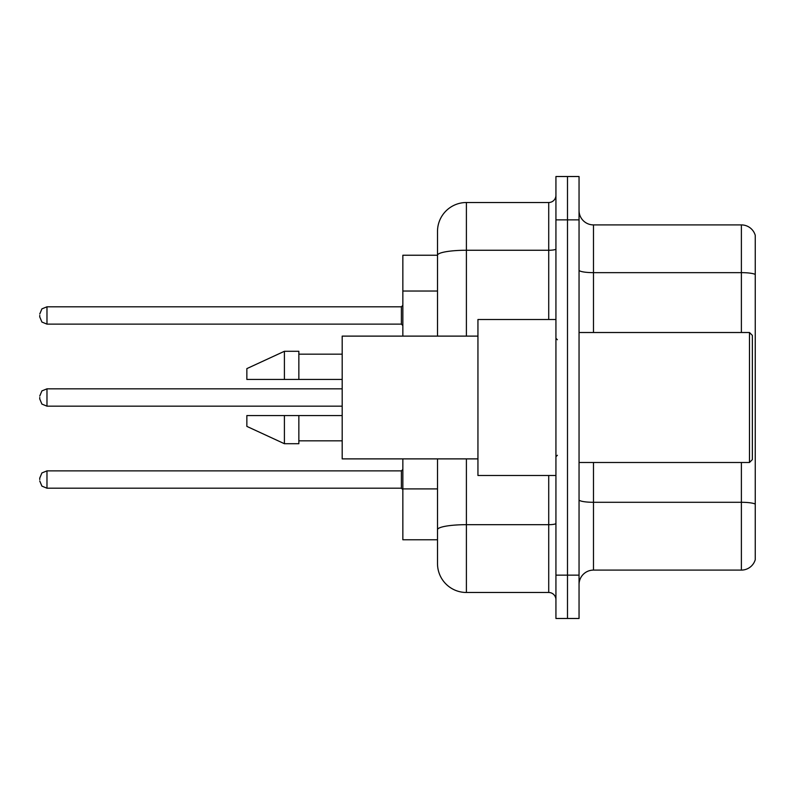 <?xml version="1.0" encoding="UTF-8"?>
<svg xmlns="http://www.w3.org/2000/svg" width="795" height="795" viewBox="0 0 795 795"><rect width="100%" height="100%" fill="white"/><g stroke="black" fill="none" stroke-linecap="round" stroke-linejoin="round"><path stroke-width="1.19" d="M437.508 255.235L402.846 255.235L402.846 336.116M466.397 458.884L466.397 592.484A28.888 28.888 0 0 1 437.508 563.595L437.508 539.765L402.846 539.765L402.846 458.884M579.048 584.534A14.439 14.439 0 0 1 593.487 570.094L741.387 570.094L741.387 462.491M567.491 575.143L567.491 618.48L579.048 618.48L579.048 575.143L567.491 575.143L567.491 618.48L555.934 618.48L555.934 575.143L567.491 575.143L567.491 219.857L567.491 575.143M555.934 575.143L555.934 176.52L567.491 176.52L567.491 219.857L567.491 176.52L579.048 176.52L579.048 575.143M755.25 235.31A14.439 14.439 0 0 0 741.387 224.905A14.439 14.439 0 0 1 755.25 235.31L755.25 559.69A14.439 14.439 0 0 1 741.387 570.094M755.25 274.454L755.25 274.454A14.439 2.504 180 0 0 741.387 272.645L741.387 224.905L593.487 224.905A14.439 14.439 0 0 1 579.048 210.466A14.439 14.439 0 0 0 593.487 224.905L593.487 332.509M755.25 274.653L755.25 504.1A14.439 2.504 180 0 0 741.387 502.291L593.487 502.291L593.487 570.094M437.508 563.595L437.508 496.855M466.397 592.484L548.719 592.484L548.719 475.49M437.508 283.099L437.508 231.405A28.888 28.888 0 0 1 466.397 202.516L548.719 202.516A7.225 7.225 0 0 0 555.934 195.302M555.934 523.418A7.225 1.252 0 0 1 548.719 524.68L466.397 524.68A28.888 5.018 180 0 0 437.508 529.689L437.508 458.884M437.508 336.116L437.508 255.274A28.888 5.018 180 0 1 466.397 250.256L548.719 250.256L548.719 202.516M437.508 231.405L437.508 247.295M555.934 599.698A7.225 7.225 0 0 0 548.719 592.484M39.75 479.534L39.75 478.093L39.75 479.534M39.75 397.5L39.75 398.941L39.75 397.5M39.75 315.466L39.75 316.907L39.75 315.466M749.476 332.509L752.358 335.401L752.358 459.599L749.476 462.491L749.476 332.509L579.048 332.509M555.934 319.51L477.944 319.51L477.944 475.49L555.934 475.49M477.944 336.116L342.188 336.116L342.188 458.884L477.944 458.884M284.411 379.444L246.857 379.444L246.857 368.612L284.411 351.281L284.411 379.444L342.188 379.444M284.411 351.281L298.85 351.281L298.85 379.444M342.188 415.556L298.85 415.556L298.85 443.719L284.411 443.719L284.411 415.556L246.857 415.556L246.857 426.388L284.411 443.719M246.857 415.556L256.417 415.556M298.85 415.556L284.411 415.556M437.508 291.04L402.846 291.04M437.508 488.905L402.846 488.905M741.387 332.509L741.387 272.645L593.487 272.645A14.439 2.504 0 0 1 579.048 270.141M579.048 219.857L555.934 219.857M593.487 462.491L593.487 502.291A14.439 2.504 0 0 1 579.048 499.777M466.397 202.516L466.397 336.116M548.719 319.51L548.719 250.256A7.225 1.252 0 0 0 555.934 249.004M39.75 478.093L41.906 472.946L46.975 470.869L46.975 488.2L401.396 488.2L401.396 470.869L402.846 469.428M342.188 388.834L46.975 388.834L46.975 406.166L41.906 404.089L39.75 398.941M401.396 306.8L46.975 306.8L46.975 324.131L401.396 324.131L401.396 306.8L402.846 305.35M579.048 462.491L749.476 462.491M557.384 339.733L555.934 338.282M298.85 354.173L342.188 354.173M298.85 440.828L342.188 440.828M557.384 455.267L555.934 456.718M401.396 488.2L402.846 489.65M46.975 470.869L401.396 470.869M46.975 488.2L41.906 486.123L39.75 480.975M46.975 406.166L342.188 406.166M46.975 388.834L41.906 390.911L39.75 396.059M46.975 324.131L41.906 322.055L39.75 316.907M46.975 306.8L41.906 308.877L39.75 314.025M401.396 324.131L402.846 325.572"/></g></svg>
